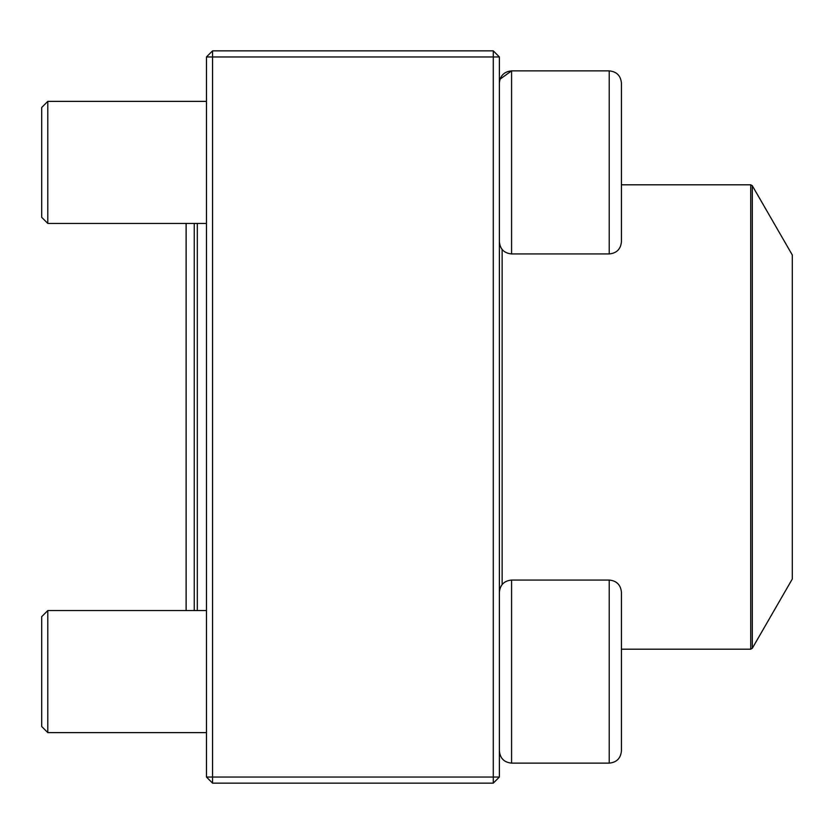 <?xml version="1.0" encoding="UTF-8"?>
<svg xmlns="http://www.w3.org/2000/svg" width="834" height="834" viewBox="0 0 834 834"><rect width="100%" height="100%" fill="white"/><g stroke="black" fill="none" stroke-linecap="round" stroke-linejoin="round"><path stroke-width="1.25" d="M493.28 783.147L212.566 783.147L206.467 777.048L206.467 56.952L212.566 56.952L212.566 777.048L493.28 777.048L493.28 56.952L212.566 56.952L212.566 50.853L493.28 50.853L493.28 56.952L499.378 56.952L499.378 777.048L493.28 777.048L493.28 783.147L499.378 777.048M212.566 783.147L212.566 777.048L206.467 777.048M206.467 56.952L212.566 50.853M493.28 50.853L499.378 56.952M621.434 83.077L621.434 241.745C620.704 249.157 616.639 253.223 609.227 253.943L609.227 70.869C616.639 71.599 620.704 75.665 621.434 83.077C620.704 75.665 616.639 71.599 609.227 70.869L511.586 70.869C504.174 71.599 500.108 75.665 499.378 83.077M500.025 79.178L511.586 70.869L511.586 253.943L609.227 253.943M47.799 223.439L41.7 217.33L41.7 107.492L47.799 101.383L47.799 223.439L206.467 223.439M621.434 592.255L621.434 750.923C620.704 758.335 616.639 762.401 609.227 763.131L609.227 580.057C616.639 580.777 620.704 584.842 621.434 592.255M47.799 671.589L47.799 732.617L206.467 732.617L47.799 732.617L41.7 726.508L41.7 616.67L47.799 610.561L47.799 671.589M206.467 610.561L47.799 610.561L186.128 610.561L186.128 223.439M609.227 580.057L511.586 580.057L511.586 763.131C504.174 762.401 500.108 758.335 499.378 750.923C500.108 758.335 504.174 762.401 511.586 763.131L609.227 763.131C616.639 762.401 620.704 758.335 621.434 750.923M194.259 610.561L194.259 223.439M197.314 223.439L197.314 610.561M752.31 648.279L792.3 579.015L792.3 254.985L752.31 185.721L752.31 648.279L750.725 649.196L750.725 184.804L621.434 184.804M502.131 584.54L502.131 249.46M47.799 101.383L206.467 101.383M511.586 253.943C504.174 253.223 500.108 249.157 499.378 241.745M511.586 580.057C504.174 580.777 500.108 584.842 499.378 592.255M41.7 726.508L47.799 732.617M511.586 763.131L609.227 763.131M750.725 649.196L621.434 649.196M750.725 184.804L752.31 185.721"/></g></svg>
